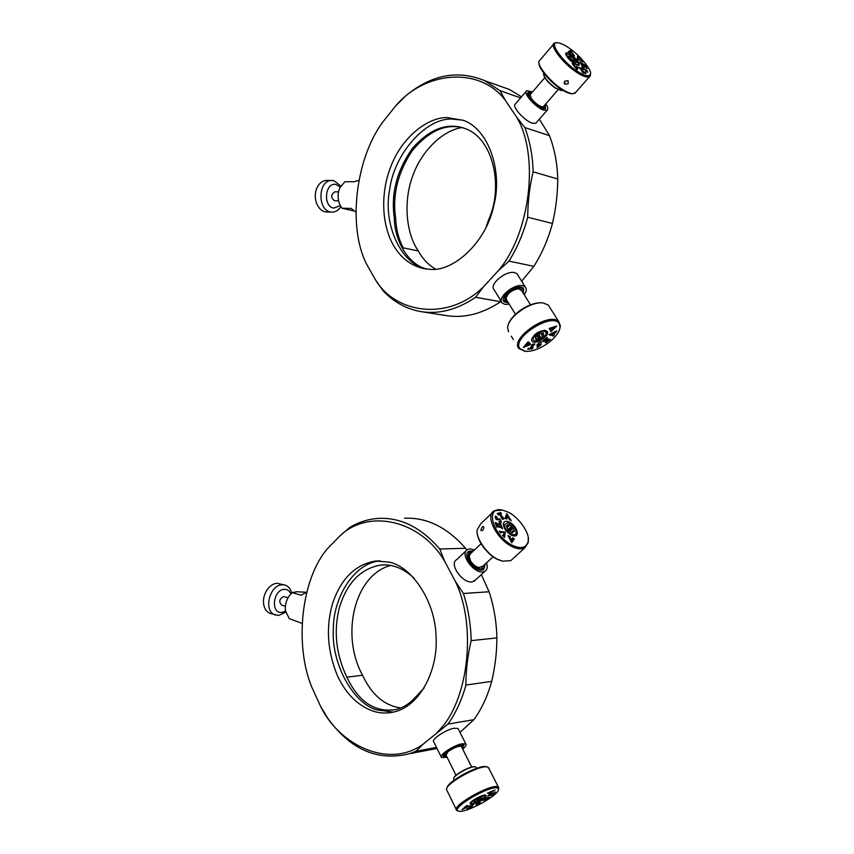 <?xml version="1.0" encoding="UTF-8"?>
<svg xmlns="http://www.w3.org/2000/svg" width="854" height="854" viewBox="0 0 854 854"><rect width="100%" height="100%" fill="white"/><g stroke="black" fill="none" stroke-linecap="round" stroke-linejoin="round"><path stroke-width="1.28" d="M463.605 127.993C445.905 123.168 428.729 130.811 412.076 150.923C397.75 172.7 392.264 195.096 395.626 218.122C396.139 229.246 398.658 239.163 403.205 247.852L418.353 250.948C406.024 233.654 403.344 201.693 412.343 177.077C420.264 152.898 441.39 130.651 461.993 127.566M427.075 269.074C408.682 265.092 394.537 241.276 394.281 217.823C390.822 193.901 396.779 170.864 412.151 148.692C429.701 128.687 447.507 122.037 465.569 128.719C493.505 138.828 503.7 187.154 488.531 219.99L485.787 228.093M395.626 218.122L394.281 217.823M435.679 269.095C428.409 265.007 422.634 258.954 418.353 250.948M539.344 119.176L549.485 135.658C554.545 148.884 557.31 163.349 557.758 179.03C557.619 194.306 555.837 209.123 552.431 223.481C548.236 239.067 542.055 253.36 533.878 266.363L508.995 261.1L498.074 270.974L483.204 287.104L475.593 297.288C457.018 309.842 438.582 314.582 420.285 311.496C405.885 308.806 393.438 301.846 382.966 290.595L375.611 280.059L366.398 263.769C347.685 226.79 355.349 159.228 382.656 122.207L395.658 105.917L405.404 96.128C431.11 74.725 457.477 69.558 484.517 80.607L499.964 90.641L505.269 100.238L516.35 116.688L524.847 127.566C529.928 141.049 532.682 155.802 533.12 171.814C529.608 186.514 527.804 201.651 527.719 217.236L552.431 223.481M533.878 266.363L521.666 281.212M463.06 120.179L451.617 119.026C425.463 118.247 394.11 154.147 389.734 189.278C382.848 222.051 399.555 263.608 426.327 268.978M501.213 301.281L500.7 301.708C482.232 313.952 463.882 318.553 445.649 315.489L422.282 311.817M500.7 301.708L475.593 297.288M557.758 179.03L533.12 171.814M549.485 135.658L524.847 127.566M520.577 97.9L499.964 90.641M498.202 85.485L509.326 89.446L521.516 96.801M375.611 280.059C395.946 313.738 448.275 321.382 483.204 287.104M516.35 116.688C539.835 154.745 530.366 233.686 498.074 270.974M395.658 105.917C425.74 70.402 480.108 66.729 505.269 100.238M393.545 245.514C381.268 224.036 380.553 192.086 390.983 166.178C401.658 138.006 426.808 117.564 446.856 117.521L463.701 120.435C489.716 129.989 502.696 173.074 493.751 205.707C486.278 242.472 452.962 272.586 429.167 269.245L422.741 268.359C410.432 265.306 400.707 257.695 393.545 245.514M508.995 261.1C517.236 247.799 523.481 233.185 527.719 217.236M355.894 212.102L351.101 208.387L341.91 208.227L353.727 210.938M341.91 208.227L339.807 204.64C337.565 198.929 337.586 193.346 339.839 187.88L344.931 181.71L354.143 181.699L358.872 180.343M531.957 92.616L528.37 92.232C524.644 93.951 535.832 106.419 542.546 108.575L545.514 108.736L545.204 104.572M526.149 91.389L515.538 103.793C511.044 105.928 524.239 120.702 532.234 123.147L535.768 123.264L536.387 122.56M545.823 103.857C547.948 107.038 548.375 109.184 547.104 110.294L543.603 110.102C535.629 107.551 522.328 92.723 526.747 90.695L532.576 91.89M523.438 293.445L523.438 288.193L521.282 287.157C513.884 285.417 499.216 297.459 504.159 301.857L508.514 302.999M517.887 275.191L517.022 273.824L514.471 272.575C505.675 270.398 488.381 284.692 494.295 290.008L501.511 301.761M509.272 304.237L505.045 304.387L502.344 303.117C496.473 297.897 513.905 283.581 522.68 285.663L525.231 286.891C526.875 288.791 526.544 291.406 524.228 294.715M340.874 206.721C338.365 210.404 335.419 212.208 332.014 212.134L325.278 211.867C321.638 211.162 318.745 208.333 316.588 203.369C314.838 198.213 314.838 193.335 316.588 188.734C318.937 183.322 322.31 180.546 326.719 180.418L333.839 180.61L340.81 186.001M332.014 212.134L330.605 211.973C317.112 210.009 317.912 179.788 332.067 180.407M340.276 205.654L333.679 208.098C322.588 206.369 325.139 181.592 336.113 184.539L340.223 187.058M338.579 191.84L334.896 191.819C330.84 194.36 330.679 197.349 334.394 200.765L338.611 200.871M574.048 63.612L578.617 65.651C580.581 64.039 578.137 60.431 571.262 54.827C568.348 52.852 566.512 52.329 565.743 53.258C565.764 55.862 568.529 59.31 574.048 63.612M571.273 59.15L572.169 59.94M573.856 61.637L574.454 62.321M569.106 48.059C564.28 44.675 560.299 42.892 557.171 42.7C548.599 41.899 561.996 61.072 576.279 70.615C583.666 75.59 588.321 76.892 590.221 74.544C593.06 71.458 580.346 55.521 569.106 48.059M584.873 72.163L586.025 73.455L583.047 72.942L581.916 71.651L583.997 72.814L579.14 67.615L580.688 67.882L584.51 72.9L585.268 72.974L584.873 72.163M586.036 67.925L586.634 67.989L585.78 66.334L583.688 65.117L585.438 67.381L581.638 63.943L583.463 66.761L581.916 65.609L580.069 62.161L585.385 65.224L587.253 68.672L586.036 67.925M572.212 54.325L572.052 53.343L569.799 51.699L570.184 52.916L568.326 51.496L570.739 50.439L574.507 55.99L572.212 54.325M581.393 60.292L582.887 61.883L577.304 59.118L577.582 56.183L579.706 58.382L578.82 57.805L578.243 59.396L581.393 60.292M587.477 72.238L585.598 71.031L587.403 71.864L586.709 70.594L583.09 69.078L581.937 66.228L583.933 67.925L582.14 67.114L582.855 68.501L586.495 70.081L587.477 72.238M574.486 65.171L574.913 66.366L577.133 67.808L576.45 66.366L578.243 67.53L576.984 69.793L572.233 63.708L574.486 65.171M577.091 67.946L576.663 69.067L575.03 66.793L577.091 67.946M576.76 68.95L574.913 66.366M573.899 65.15L574.817 66.484M572.82 64.189L573.909 65.075M577.699 67.594L576.93 69.761M577.144 66.996L577.859 67.466M587.819 72.056L586.399 70.199L582.759 68.619L581.937 67.349M582.225 66.665L583.047 67.37M586.41 71.725L587.381 71.875M581.691 60.741L582.321 61.413M578.243 59.396L581.606 60.869M578.713 57.912L578.147 59.502M577.998 56.759L578.98 57.826M569.896 51.614L570.6 50.984L571.881 53.065L569.81 51.71M570.739 50.439L573.792 55.553M568.721 51.859L570.483 50.45M585.385 65.609L587.018 68.555M585.289 65.726L580.549 62.748M581.19 63.858L582.332 65.897M583.688 65.117L584.531 66.804M585.278 72.782L585.801 73.412M584.51 72.9L585.193 73.06M580.517 68.117L584.414 73.017M580.688 67.882L579.482 67.808M583.997 72.814L582.62 72.451M564.665 81.183L564.942 84.236L568.273 83.628L568.038 80.682L564.665 81.183M561.42 90.567L554.983 87.909C548.3 82.891 544.5 78.397 543.571 74.415M562.711 90.236L561.58 90.577L555.217 87.834C547.542 81.952 543.678 77.106 543.635 73.284L543.742 73.06M557.043 42.7L554.47 43.106C548.738 44.536 562.519 62.961 575.82 71.757C582.054 76.017 586.581 77.693 589.42 76.785L590.317 75.814L590.434 73.583M553.552 44.173L539.205 61.082C536.355 64.434 549.57 81.173 561.174 88.57C565.935 91.805 569.917 93.534 573.109 93.737L575.82 92.243M539.141 63.442C538.02 67.509 550.382 82.454 560.448 88.784C565.038 91.901 568.86 93.556 571.934 93.759L573.109 93.737M530.654 94.132L530.046 94.751L531.391 98.488C535.33 103.398 539.098 106.206 542.674 106.91L543.891 106.077M531.444 93.214L530.323 93.043C528.402 93.364 528.466 95.072 530.515 98.178C534.39 104.017 544.372 110.39 544.927 107.102L544.692 105.159M545.172 108.885L544.927 107.134L545.087 108.906M530.259 93.054L527.761 93.182M569.212 57.026L570.12 55.969L568.625 56.001L570.589 59.246L574.614 62.449L576.663 62.406L575.233 60.047L573.749 61.766M575.297 62.47L576.13 61.509M571.87 60.282L573.6 58.285L571.785 56.844L570.226 58.648M569.426 57.431L570.12 55.969M572.949 61.178L574.699 59.161L573.6 58.285M571.785 56.844L570.685 55.969M574.699 59.161L575.233 60.047M578.446 63.815L578.371 64.167C577.464 66.847 566.469 57.592 566.832 54.571L567.654 53.834C572.799 55.798 576.397 59.129 578.446 63.815M531.925 341.088C534.636 345.624 550.435 335.633 547.233 331.384L545.023 330.295C538.191 331.138 533.707 334.277 531.572 339.7L531.925 341.088M559.253 323.773C552.751 311.475 510.916 338.056 519.958 348.667L525.338 351.261C538.127 352.617 559.381 337.714 560.043 327.029L559.253 323.773M533.109 347.717L532.341 348.87L527.74 349.211L528.541 348.058L528.562 348.72L529.896 348.763L532.544 344.183L534.924 344.002L530.686 348.699L533.109 347.717M545.354 342.305L548.631 340.479L547.361 339.711L545.46 341.846L544.329 341.173L547.19 339.614L546.122 338.974L544.276 339.913L543.027 341.76L542.728 340.874L547.254 337.341L546.987 338.344L549.57 339.743L550.478 339.284L545.962 342.806L545.354 342.305M550.35 330.445L552.399 329.292L551.833 328.032L549.656 329.409L549.207 328.384L556.712 326.079L550.915 331.715L550.35 330.445M554.342 334.64L553.488 336.081L548.93 334.715L556.765 330.872L555.559 332.879L550.232 334.597L553.648 335.174L554.342 334.64M538.009 346.97L537.091 347.525L537.177 346.148L539.141 346.404L540.368 345.272L536.952 344.995L539.013 342.603L541.297 341.611L541.212 342.998L539.109 342.796L537.721 344.034L541.169 344.728L537.102 347.375M529.138 342.796L527.174 344.077L528.146 345.069L530.185 343.575L530.804 344.493L523.256 347.461L528.156 341.781L529.309 342.678L527.174 344.077M527.74 345.251L524.762 346.543L526.822 344.258L527.74 345.251L526.822 344.258M524.762 346.543L526.886 344.375M530.804 344.493L523.278 347.311M541.073 344.408L537.945 346.852M540.86 342.7L539.034 342.678L537.732 344.13M541.212 341.653L541.137 342.881M540.176 345.027L536.856 344.856M554.395 334.576L553.648 336.049M550.232 334.597L555.506 332.462M556.616 330.904L555.495 332.761M553.52 335.718L548.983 334.619M552.239 327.893L555.089 326.772L552.164 327.787L552.719 329.003L552.164 327.787M555.153 326.89L552.719 329.003M556.605 326.121L550.841 331.598M551.833 328.032L549.762 329.185M547.361 339.711L548.631 340.479M545.962 342.806L545.247 342.39M549.784 339.657L545.887 342.7M543.304 340.927L543.133 341.515M547.19 339.614L545.204 339.017L543.24 340.81M545.46 341.846L544.382 341.13M547.297 339.604L545.418 341.184M532.341 348.87L527.825 349.094M532.971 347.866L532.266 348.752M530.686 348.699L533.91 344.269L534.828 344.141M513.371 339.572L511.311 336.166M517.118 313.247L526.181 306.778M520.694 310.066L524.484 307.696M559.53 329.665L560.405 326.004L558.751 321.584C549.047 311.347 509.923 338.301 518.784 348.464L524.9 351.207M549.624 307.162L548.215 304.942L542.642 302.839C529.352 301.836 508.621 316.556 507.564 327.552L508.589 331.726M542.471 302.828L541.692 302.775C529.992 302.135 512.763 313.066 508.6 323.73M521.837 290.894L518.944 288.876C515.165 288.994 511.61 290.67 508.279 293.915L505.984 298.078L506.849 300.288M522.819 292.474L523.107 291.235C524.057 285.642 512.806 287.745 507.393 293.744C503.817 298.206 503.956 300.907 507.82 301.878L503.369 300.373M542.578 333.103L543.635 334.811L543.379 332.964L539.205 333.69L535.394 336.978L535.533 338.59M535.447 336.924L536.92 339.294L538.799 338.963L536.782 335.718M538.671 334.149L540.977 337.864L542.685 336.401L540.795 333.359M543.475 333.658L543.08 333.017M542.269 333.156L543.635 334.811M537.604 334.992L539.941 338.76L540.977 337.864M542.685 336.401L543.731 335.505M535.671 338.814L535.778 339.497L536.92 339.294M538.799 338.963L539.941 338.76M540.102 339.881L534.988 341.152C531.455 339.529 532.811 336.668 539.045 332.558C543.464 330.69 545.855 330.936 546.229 333.295C545.738 335.707 543.699 337.896 540.102 339.881M302.081 623.431L289.239 618.616L285.449 610.749C284.82 604.728 286.485 599.262 290.445 594.341L292.207 592.612L301.003 595.195L306.693 592.334M306.693 592.313L296.957 591.726L292.207 592.612M473.351 550.99L468.793 551.246C462.025 554.844 474.045 571.411 481.902 570.088L483.567 569.554L485.307 563.95M466.049 550.809L456.676 559.637C448.585 563.971 462.74 583.592 472.102 581.926L475.443 580.026M486.513 562.839C487.805 566.928 487.271 569.746 484.944 571.294L482.969 571.924C473.65 573.504 459.356 553.808 467.384 549.549L469.529 548.876L474.546 549.869M462.345 748.424L463.914 745.03L460.423 744.912C453.421 746.311 440.728 754.68 443.418 756.452L446.77 756.601M447.101 757.284L441.486 757.519C438.294 755.416 453.378 745.457 461.694 743.802L465.825 743.951L458.043 728.494L453.89 728.27C445.564 729.807 430.587 739.767 433.832 741.977L441.187 756.89M458.043 728.494L458.363 729.135M465.825 743.951C466.572 745.072 465.526 746.791 462.687 749.097M390.491 565.476C353.908 575.404 340.565 635.803 362.566 675.247C371.65 694.74 384.396 705.65 400.814 707.966M414.169 578.222C403.205 568.124 391.922 563.757 380.329 565.124C360.666 568.753 347.044 582.812 339.465 607.301C333.434 630.818 335.9 654.121 346.873 677.19C358.861 702.319 375.429 713.058 396.576 709.407C402.672 707.72 408.148 704.507 413.005 699.757L424.15 688.004M346.873 677.19L362.566 675.247M481.346 574.603L489.096 591.758C493.9 606.532 496.494 621.915 496.889 637.895C496.868 652.2 495.139 666.696 491.701 681.385C487.666 695.999 481.731 708.767 473.895 719.666L447.976 724.107L423.189 744.101L416.047 751.242L409.717 753.655C377.863 761.619 350.514 749.78 327.69 718.139L320.57 706.322L311.817 687.192C294.032 644.418 301.515 578.158 327.658 548.481L340.116 535.704L349.564 527.612C358.552 522.136 368.202 519.061 378.525 518.389C400.857 517.364 421.268 527.58 439.767 549.026L444.678 561.281L455.193 581.094L463.402 593.487C468.205 608.592 470.8 624.295 471.173 640.628C467.64 655.669 465.878 670.475 465.91 685.047L491.701 681.385M473.895 719.666L459.986 732.348M380.276 560.875C353.898 562.765 333.017 598.035 333.327 629.366C331.256 663.441 352.883 703.077 376.689 709.887L393.491 712.119M436.97 748.339L421.182 751.477M436.501 747.389L416.047 751.242M496.889 637.895L471.173 640.628M489.096 591.758L463.402 593.487M466.764 549.997L465.515 548.247L439.767 549.026M404.454 518.239C426.722 517.236 447.08 527.238 465.515 548.247M423.189 744.101C389.819 768.856 339.913 746.225 320.57 706.322M437.408 732.017C468.259 703.472 477.482 626.313 455.193 581.094M444.678 561.281C420.776 520.182 368.907 508.333 340.116 535.704M388.933 562.081C411.222 566.031 435.508 600.928 436.063 636.87C438.166 669.013 420.883 704.977 395.156 711.713C386.819 713.741 379.005 713.378 371.703 710.635C357.356 705.062 346.051 693.661 337.768 676.453C327.477 651.976 325.694 627.807 332.43 603.949C340.81 578.873 355.115 564.579 375.365 561.057L388.933 562.081M447.976 724.107C455.855 712.994 461.833 699.97 465.91 685.047M285.716 612.243L278.746 615.467L270.622 613.556C266.533 612.104 264.164 608.614 263.512 603.084C263.085 598.12 264.569 593.284 267.975 588.598C270.953 585.171 273.995 583.399 277.123 583.293L284.916 585.054C288.278 586.068 290.563 588.716 291.748 593.007M275.703 615.147C262.808 611.806 269.416 584.787 282.226 584.766L284.916 585.054M285.503 611.122L281.735 612.425C270.334 613.738 273.088 589.495 284.361 589.367C287.147 589.207 289.346 590.69 290.936 593.808M288.065 597.736L283.539 596.54C279.29 598.974 278.682 601.856 281.724 605.166L285.385 606.287M481.902 797.316L477.471 798.661L473.778 801.276L474.205 801.981L473.831 801.233M474.877 800.486L475.529 801.799L477.439 801.073L476.564 799.301M478.742 798.17L479.606 799.91L481.261 798.736L480.621 797.455M481.261 798.736L482.126 797.753M477.599 798.607L478.603 800.625L479.606 799.91M474.205 801.981L473.853 801.223M475.529 801.799L474.365 802.248M478.603 800.625L477.439 801.073M478.848 801.052C475.561 802.76 473.191 803.539 471.739 803.39C470.8 802.6 472.625 800.881 477.215 798.223C481.4 796.12 483.887 795.448 484.666 796.174C484.57 797.305 482.638 798.928 478.848 801.052M461.63 747.004L461.032 746.215C457.563 746.161 453.143 748.051 447.795 751.894L446.066 755.182M462.067 747.869L462.857 746.118C462.879 743.578 451.819 747.826 446.866 752.075C444.496 754.082 443.931 755.384 445.169 755.982L446.493 756.046M443.237 755.406L445.169 755.982M462.793 745.948L463.455 744.784M470.501 804.137C473.639 805.258 489.203 795.971 485.584 795.138L485.574 795.138C482.969 794.113 469.092 801.714 470.063 803.795L470.501 804.137M497.412 788.082C489.908 784.826 449.044 809.08 458.587 811.14L458.726 811.172C465.846 813.52 500.839 794.252 498.405 788.915L497.412 788.082M472.379 806.592L466.786 808.973L468.974 808.097L471.365 805.29L473.821 804.468L469.796 807.82L472.379 806.592M485.499 800.091L487.709 798.639L483.311 800.294L486.15 798.714L484.997 798.778L481.635 800.668L486.043 797.711L489.523 797.54L485.499 800.091M489.299 793.622L490.751 792.619L490.089 792.245L487.388 793.227L495.01 789.897L489.299 793.622M493.206 794.273L492.384 795.213L487.581 796.045L495.384 791.936L494.285 793.174L488.915 795.597L493.206 794.273M476.831 804.948L479.51 803.272L475.827 804.148L480.215 801.436L476.713 803.603L480.311 802.824L476.308 805.141M467.095 805.952L465.825 806.923L466.903 807.051L469.764 805.866L462.035 809.624L466.668 805.621L467.928 805.653L465.825 806.923M466.497 807.254L463.519 808.749L465.483 807.009L466.497 807.254L465.483 807.009M462.388 809.272L465.547 807.147M467.757 805.749L467.031 805.824M469.604 805.973L468.75 806.08M480.247 802.728L479.34 803.561M480.044 802.152L479.382 801.938M479.307 803.262L475.838 804.105M492.918 794.53L492.544 795.149M488.915 795.597L494.22 793.024M494.285 793.174L494.904 792.266M492.48 795.021L487.944 795.821M490.431 791.968L493.377 790.612M493.42 790.708L491.071 792.384L490.484 792.064M490.089 792.245L490.751 792.619M489.235 794.231L488.637 793.804M494.477 790.099L489.342 793.996M486.332 798.703L487.709 798.639M488.456 798.074L487.687 798.597M486.15 798.714L484.592 798.682M484.528 800.23L483.77 800.134M472.753 804.82L469.017 808.065M467.757 808.492L467.021 808.738M453.805 778.122C454.36 774.343 471.365 765.462 474.984 766.775L475.091 766.817M454.253 780.086L453.666 778.997C452.492 775.752 471.387 765.419 475.368 766.892L476.116 767.661M498.469 789.47L498.789 787.698L497.765 786.822C490.666 783.609 450.581 806.368 456.709 810.414L457.573 810.809M488.904 768.451L487.538 767.052C480.183 764.287 444.293 783.929 446.589 789.897M486.62 766.775L486.396 766.711C479.692 764.223 447.293 781.335 446.962 788.039M511.482 532.33L513.894 530.088L513.073 528.199L509.753 531.284M507.906 529.651L511.471 526.32L509.646 525.125L506.956 527.644M506.422 526.213L507.916 524.815L506.337 526.032M506.913 525.498L506.294 525.925L508.109 530.12L512.176 532.789L513.147 532.255M513.788 531.668L514.396 531.241L513.894 530.088M513.073 528.199L512.581 527.057L508.792 530.58M509.646 525.125L508.536 524.399L506.465 526.331M508.536 524.399L507.916 524.815M512.581 527.057L511.471 526.32M504.49 524.74L507.884 522.573C512.667 524.441 515.432 527.719 516.19 532.416L516.158 532.693C515.549 538.607 503.775 530.505 504.49 524.74M470.885 553.296L469.188 555.911L470.405 560.587C472.411 564.067 475.144 566.394 478.582 567.558L482.83 566.245M472.379 551.897C468.035 552.068 467.063 554.972 469.497 560.63C473.362 568.124 484.047 572.105 484.303 565.594L484.335 564.857M472.454 551.823L467.757 552.175M483.706 569.479L484.41 564.782M509.262 522.04C506.016 520.62 504.041 521.186 503.337 523.726C503.497 528.156 506.198 531.978 511.439 535.191L513.222 535.821C520.78 537.636 516.777 525.349 509.262 522.04M513.179 545.685C521.378 549.175 526.374 547.745 528.178 541.415C530.505 533.878 518.421 516.403 507.586 511.898L502.568 510.148C483.577 505.611 493.633 537.113 513.179 545.685M498.266 515.026L497.274 513.596L500.508 512.485L501.597 513.884L499.441 513.329L504.159 518.773L502.483 519.36L498.885 513.521L498.053 513.884L498.266 515.026M495.811 523.299L496.548 525.584L498.779 526.203L497.092 523.523L499.056 524.057L499.078 526.277L500.935 526.79L501.02 525.434L499.248 523.192L500.839 524.11L502.483 528.775L501.181 527.633L496.911 526.555L496.847 527.228L495.203 522.541L496.42 522.829L495.715 523.395L496.548 525.584M509.774 536.803L510.425 538.426L512.752 539.664L513.179 538.628L512.443 537.774L514.322 538.767L511.759 542.706L507.991 535.543L510.34 536.654L509.678 536.899L510.425 538.426M500.796 533.109L499.259 531.295L505.216 532.095L504.565 537.518L502.43 535.18L503.294 535.607L504.191 532.298L500.519 532.309L500.796 533.109M495.63 516.435L497.412 517.385L495.672 517.044L496.099 518.869L499.974 518.976L501.266 521.58L500.892 523.054L498.875 521.527L500.593 521.837L500.156 519.798L496.27 519.606L495.042 517.161L495.63 516.435M509.454 519.616L508.61 518.004L506.369 517.086L506.956 519.04L505.13 518.303L506.742 513.713L511.226 520.652L509.454 519.616M506.433 516.83L506.892 514.951L506.337 516.916L508.408 517.641L506.337 516.916M506.892 514.951L508.408 517.641M511.226 520.652L506.892 513.777M506.369 517.086L506.07 518.346L506.817 518.976M498.928 521.57L500.657 521.794M496.622 519.104L499.878 519.061L501.17 521.666L500.711 522.915M495.512 517.172L496.537 519.189M497.231 517.396L495.437 516.04M500.465 532.384L500.583 533.024M502.632 535.415L503.262 535.65M504.148 536.696L504.298 537.369M505.216 532.095L504.052 536.782M499.771 531.7L504.981 532.021M512.635 539.888L511.706 541.628L510.5 538.885L512.635 539.888M511.802 541.543L510.596 538.799M510.34 536.654L507.991 535.543M513.692 538.949L511.717 542.685M514.322 538.767L512.453 537.913M512.752 539.664L510.329 538.511M495.245 522.669L496.334 522.915M496.9 526.566L496.857 527.238M500.839 524.11L502.344 528.733M499.302 523.374L500.743 524.196M499.078 526.277L501.362 526.886M498.512 524.303L498.992 526.374M497.145 523.651L498.96 524.153M498.779 526.203L496.452 525.68M497.306 513.638L500.508 512.485M497.957 513.969L498.138 514.834M499.441 513.329L503.337 518.677M501.298 513.702L500.423 512.571M480.887 529.971L481.336 530.729C482.852 530.708 483.674 529.533 483.802 527.217L483.417 526.491L482.179 526.918L480.887 529.971M502.323 510.105L494.434 510.724C484.111 515.175 497.252 540.166 512.72 546.88C517.396 549.101 521.431 549.421 524.804 547.862L528.295 542.429L528.199 537.977M492.267 512.784L480.791 523.683L477.258 529.693C475.134 537.497 487.698 555.527 498.715 559.754L502.846 561.206L510.831 560.608L513.073 558.559M477.535 534.412C478.091 542.493 489.331 556.274 498.053 559.594L502.237 561.046M509.326 89.446L484.517 80.607M422.741 268.359L425.089 268.807M528.37 92.232L527.868 92.819M547.104 110.294L535.768 123.264M504.159 301.857L503.454 300.715M525.231 286.891L517.022 273.824M565.743 53.258L565.86 54.635M564.387 83.66L564.11 82.721M590.317 75.814L590.221 74.544M589.42 76.785L574.849 93.342M544.799 77.661L530.014 94.879M543.251 106.814L558.132 89.723M578.371 64.167L578.489 65.651M565.679 53.898L567.654 53.834M524.377 351.165L525.338 351.261M560.405 326.004L560.043 327.029M548.215 304.942L558.751 321.584M523.726 289.623L523.107 291.235M530.547 304.825L520.993 289.549M506.016 298.943L515.464 314.272M546.848 331.576L546.229 333.295M468.793 551.246L467.885 552.09M484.944 571.294L474.077 581.286M385.015 564.932L380.329 565.124M435.839 748.712L409.717 753.655M375.365 561.057L380.243 560.875M471.686 767.041L461.288 746.321M445.724 754.488L456.015 775.304M471.739 803.39L470.298 802.941M485.019 795.074L484.666 796.174M463.316 744.741L462.857 746.118M470.063 803.795L470.383 802.813M498.789 787.698L498.405 788.915M458.513 811.108L457.434 810.777M447.016 790.569L456.26 809.485M487.538 767.052L486.396 766.711M476.468 768.365L475.849 767.138M498.394 787.142L488.413 767.479M493.11 556.744L481.517 567.462M469.583 554.524L481.08 543.731M516.382 534.38L516.158 532.693M484.549 567.184L484.303 565.594M503.337 523.726L503.486 524.794M501.704 509.966L502.568 510.148M528.178 541.415L528.295 542.429M510.831 560.608L524.804 547.862"/></g></svg>
